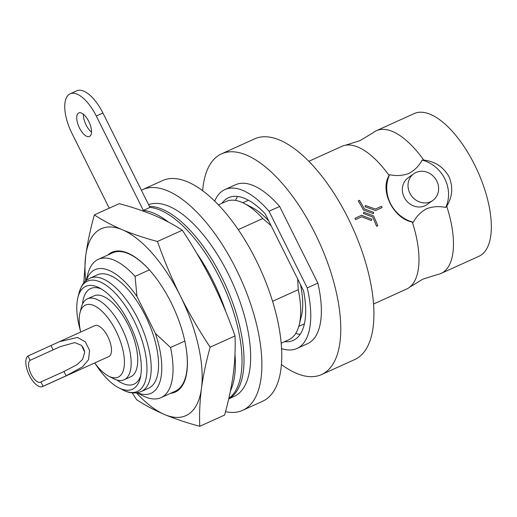 <?xml version="1.0" encoding="UTF-8"?>
<svg xmlns="http://www.w3.org/2000/svg" width="517" height="517" viewBox="0 0 517 517"><rect width="100%" height="100%" fill="white"/><g stroke="black" fill="none" stroke-linecap="round" stroke-linejoin="round"><path stroke-width="0.78" d="M228.701 398.904L233.975 396.513A105.009 45.535 -114.4 0 0 237.361 394.561A105.009 45.535 -114.4 0 0 230.925 279.464A105.009 45.535 -114.4 0 0 148.612 204.68M149.465 206.386A105.009 45.535 65.6 0 1 227.771 290.257A105.009 45.535 65.6 0 1 230.731 397.56A105.009 45.535 65.6 0 1 228.714 398.833M141.393 190.204A121.165 52.54 65.6 0 1 142.634 189.597A121.165 52.54 65.6 0 1 236.049 268.93A121.165 52.54 65.6 0 1 242.628 410.33A121.165 52.54 65.6 0 1 225.522 411.655M142.634 189.597L162.525 180.588A121.165 52.54 65.6 0 1 255.941 259.922A121.165 52.54 65.6 0 1 262.52 401.315L242.628 410.33M409.677 287.161A78.351 33.98 65.6 0 0 412.301 222.045L413.329 222.226C416.45 216.326 420.87 211.834 426.583 208.758C432.651 206.49 439.03 206.044 445.719 207.433L446.714 206.225A78.351 33.98 65.6 0 1 443.56 271.994A78.351 33.98 65.6 0 1 441.033 273.454A78.351 33.98 65.6 0 1 437.544 274.54L422.841 279.161L409.677 287.161A78.351 33.98 65.6 0 1 409.083 287.614A78.351 33.98 65.6 0 1 406.556 289.068L373.52 304.035M308.856 161.298L341.892 146.33A78.351 33.98 65.6 0 1 345.388 145.238L360.084 140.618L373.248 132.617A78.351 33.98 65.6 0 1 373.843 132.171A78.351 33.98 65.6 0 1 376.37 130.711A78.351 33.98 65.6 0 1 423.694 160.057L422.124 160.108C419.035 165.925 414.647 170.358 408.96 173.415C402.833 175.702 396.39 176.135 389.631 174.707L389.101 175.509C379.51 190.728 393.618 218.756 412.301 222.045M89.868 136.236A12.925 5.603 65.6 0 1 89.454 136.475A12.925 5.603 65.6 0 1 79.25 127.518A12.925 5.603 65.6 0 1 78.371 113.171A12.925 5.603 65.6 0 1 78.791 112.932A12.925 5.603 65.6 0 1 88.995 121.889A12.925 5.603 65.6 0 1 89.868 136.236M91.49 132.152A12.925 5.603 65.6 0 1 83.379 114.251M281.39 364.491A121.165 52.54 -114.4 0 0 321.522 374.586L354.675 359.573A121.165 52.54 -114.4 0 0 348.096 218.174A121.165 52.54 -114.4 0 0 254.681 138.84L221.535 153.853A121.165 52.54 -114.4 0 0 202.658 190.683M321.522 374.586A121.165 52.54 -114.4 0 0 314.943 233.193A121.165 52.54 -114.4 0 0 221.535 153.853M224.921 189.565A87.237 37.831 -114.4 0 1 269.021 211.253L279.626 206.451A87.237 37.831 -114.4 0 0 235.532 184.756L224.921 189.565A87.237 37.831 -114.4 0 0 214.697 201.048M284.615 341.647A78.351 33.98 -114.4 0 0 293.249 340.399A78.351 33.98 -114.4 0 0 303.544 290.735L265.189 213.805A78.351 33.98 -114.4 0 0 228.592 197.656A78.351 33.98 -114.4 0 0 221.955 203.323M300.118 334.396A78.351 33.98 65.6 0 1 295.711 333.407M186.294 349.124A75.928 32.926 65.6 0 1 177.732 389.76A75.928 32.926 65.6 0 1 175.282 391.175L160.981 397.657A75.928 32.926 65.6 0 1 142.679 395.66L137.063 392.758M107.853 255.01A76.736 33.275 65.6 0 1 151.345 272.129A76.736 33.275 65.6 0 1 171.069 302.535A76.736 33.275 65.6 0 1 186.333 349.35A76.736 33.275 65.6 0 1 170.513 393.334M40.895 381.953L43.053 386.277L66.124 375.827L82.597 366.812L88.562 359.619L89.564 350.397L85.337 341.86L77.563 337.452L59.429 341.679L27.957 356.006L30.115 360.33A12.117 5.254 65.6 0 0 30.936 373.778A12.117 5.254 65.6 0 0 40.5 382.179A12.117 5.254 65.6 0 0 40.895 381.953L63.966 371.503L77.123 364.621L82.63 359.36L84.698 352.193L81.524 345.369L74.791 342.603L60.237 346.636L30.115 360.33M59.429 341.679L94.805 325.658A16.964 7.354 65.6 0 1 108.195 337.414A16.964 7.354 65.6 0 1 109.352 356.245A16.964 7.354 65.6 0 1 108.803 356.562L42.504 386.593A16.964 7.354 65.6 0 1 29.107 374.838A16.964 7.354 65.6 0 1 27.957 356.006M84.517 350.83A12.117 5.254 65.6 0 1 82.778 346.81M94.676 362.96A39.583 17.164 -114.4 0 0 108.596 376.118A39.583 17.164 -114.4 0 0 119.414 376.421A39.583 17.164 -114.4 0 0 115.982 330.97A39.583 17.164 -114.4 0 0 84.193 305.793A39.583 17.164 -114.4 0 0 79.961 312.914A39.583 17.164 -114.4 0 0 80.678 332.056M79.961 312.914L81.266 307.66A44.423 19.265 65.6 0 1 86.016 299.666A44.423 19.265 65.6 0 1 87.451 298.839A44.423 19.265 65.6 0 1 122.529 329.633A44.423 19.265 65.6 0 1 125.547 378.948A44.423 19.265 65.6 0 1 124.112 379.775A44.423 19.265 65.6 0 1 113.404 378.606L108.596 376.118M87.451 298.839L94.01 295.866A44.423 19.265 65.6 0 1 129.095 326.66A44.423 19.265 65.6 0 1 132.106 375.975A44.423 19.265 65.6 0 1 130.678 376.803L124.112 379.775M150.686 386.994A62.195 26.974 -114.4 0 0 146.466 317.955A62.195 26.974 -114.4 0 0 97.351 274.844L89.997 278.178A62.195 26.974 65.6 0 1 139.105 321.29A62.195 26.974 65.6 0 1 143.332 390.329A62.195 26.974 65.6 0 1 141.322 391.485L148.683 388.151A62.195 26.974 -114.4 0 0 150.686 386.994M80.387 330.725A56.482 24.493 65.6 0 1 77.88 297.592A56.482 24.493 65.6 0 1 83.922 287.426A56.482 24.493 65.6 0 1 99.354 287.859A56.482 24.493 65.6 0 1 131.363 327.72A56.482 24.493 65.6 0 1 140.217 378.063A56.482 24.493 65.6 0 1 134.174 388.228A56.482 24.493 65.6 0 1 118.742 387.789A56.482 24.493 65.6 0 1 95.49 364.058M101.397 289.009A52.488 22.761 -114.4 0 0 88.982 289.507A52.488 22.761 -114.4 0 0 82.533 304.035M116.965 380.04A52.488 22.761 -114.4 0 0 135.68 383.175A52.488 22.761 -114.4 0 0 140.702 375.769M423.694 160.057C434.894 161.362 443.308 166.849 448.924 176.51C453.267 186.831 452.53 196.738 446.714 206.225M445.719 207.433A33.12 29.734 54.4 0 0 444.82 178.83A33.12 29.734 54.4 0 0 422.124 160.108M413.781 173.751L408.107 177.803A16.395 14.722 54.4 0 0 404.184 197.242A16.395 14.722 54.4 0 0 427.178 204.486L432.845 200.434A16.395 14.722 54.4 0 0 436.775 180.995A16.395 14.722 54.4 0 0 413.781 173.751A16.395 14.722 54.4 0 0 409.858 193.19A16.395 14.722 54.4 0 0 432.845 200.434M376.37 130.711L414.227 113.559A78.351 33.98 65.6 0 1 476.099 167.87A78.351 33.98 65.6 0 1 481.417 254.842A78.351 33.98 65.6 0 1 478.891 256.303L441.033 273.454M372.608 216.991A78.351 33.98 65.6 0 1 376.596 226.297L377.785 225.761L376.596 226.297A78.371 33.986 -114.4 0 0 372.615 216.985L363.438 213.508L363.768 212.196L373.539 215.867A78.371 33.986 65.6 0 1 377.791 225.755M363.47 210.038L373.313 213.663L363.47 210.038A78.371 33.986 -114.4 0 0 358.229 200.867A78.351 33.98 65.6 0 1 363.47 210.038M375.542 210.548L382.141 207.556L375.542 210.548L365.092 206.774L375.542 210.548M365.39 205.488L365.086 206.781L365.396 205.482L375.374 209.036L381.494 206.264A78.371 33.986 65.6 0 1 382.141 207.556M361.738 216.804L371.413 220.572L361.745 216.797L355.618 219.576A78.371 33.986 -114.4 0 0 354.979 218.277A78.351 33.98 65.6 0 1 355.618 219.576L361.745 216.797M345.388 145.238A78.351 33.98 65.6 0 1 389.101 175.509M184.821 341.052L170.539 347.514L155.378 333.407A67.85 29.424 65.6 0 1 153.206 392.041A67.85 29.424 65.6 0 1 137.263 392.726M170.539 347.514A75.928 32.926 65.6 0 1 163.43 396.242A75.928 32.926 65.6 0 1 160.981 397.657M86.384 280.414A67.85 29.424 65.6 0 1 92.834 270.953A67.85 29.424 65.6 0 1 136.973 296.487L135.066 276.375L149.374 269.893A75.928 32.926 65.6 0 0 112.622 252.852L98.32 259.334A75.928 32.926 65.6 0 1 135.066 276.375M86.229 280.544L87.748 274.404A75.928 32.926 65.6 0 1 95.871 260.742A75.928 32.926 65.6 0 1 98.32 259.334M218.491 204.894L226.007 201.488A75.928 32.926 65.6 0 1 244.308 203.485L252.328 207.627A67.85 29.424 65.6 0 1 268.801 221.056M244.308 203.485A75.928 32.926 65.6 0 1 262.759 218.529L271.115 225.703M297.669 278.96L298.231 289.675A75.928 32.926 65.6 0 1 299.24 324.734A75.928 32.926 65.6 0 1 291.116 338.396A75.928 32.926 65.6 0 1 288.673 339.811L281.151 343.217M300.513 284.66A67.85 29.424 65.6 0 1 301.411 315.977L299.24 324.734M298.231 289.675L272.549 301.308M238.253 229.626L262.759 218.529M151.836 272.711L149.374 269.893M155.378 333.407L136.973 296.487M235.468 200.415A78.351 33.98 65.6 0 1 237.633 196.454M358.229 200.867L359.425 200.325A78.371 33.986 65.6 0 1 364.375 208.939L373.668 212.338L373.319 213.663M372.615 216.985L363.438 213.508M363.445 213.502L363.774 212.196M354.979 218.277L361.57 215.292L371.801 219.221L371.419 220.565M389.631 174.707A33.12 29.734 54.4 0 0 413.329 222.226M43.053 386.277A16.964 7.354 65.6 0 1 42.504 386.593M199.756 426.299L224.604 415.048C228.585 400.843 231.487 387.13 233.296 373.907C234.957 360.756 235.526 348.096 235.009 335.927C228.488 317.283 220.869 299.143 212.151 281.5C203.271 263.883 193.326 246.796 182.314 230.233C174.048 224.785 164.69 219.828 154.253 215.363C143.655 210.968 131.977 207.065 119.207 203.659L94.365 214.91C102.631 220.358 111.989 225.315 122.426 229.781C133.024 234.175 144.702 238.078 157.472 241.484C163.992 260.083 171.612 278.23 180.33 295.918C189.177 313.496 199.123 330.583 210.167 347.178C206.186 361.389 203.284 375.103 201.475 388.319C199.814 401.47 199.245 414.13 199.756 426.299C186.992 422.887 175.308 418.99 164.716 414.595C154.273 410.13 144.922 405.173 136.65 399.725L132.197 392.868M85.77 280.938A102.586 44.488 65.6 0 1 85.667 256.051A102.586 44.488 65.6 0 1 122.426 229.781A102.586 44.488 65.6 0 1 180.33 295.918A102.586 44.488 65.6 0 1 201.475 388.319A102.586 44.488 65.6 0 1 164.716 414.595A102.586 44.488 65.6 0 1 136.462 392.842M83.806 282.993L85.667 256.051C87.483 242.828 90.378 229.115 94.365 214.91M210.167 347.178L235.009 335.927M157.472 241.484L182.314 230.233M281.539 348.6A87.237 37.831 -114.4 0 0 296.92 348.49A87.237 37.831 -114.4 0 0 307.24 287.911L269.021 211.253M296.92 348.49L307.525 343.682A87.237 37.831 -114.4 0 0 317.845 283.103L307.24 287.911M279.626 206.451L317.845 283.103M109.249 208.17L71.966 133.392A33.928 14.715 65.6 0 1 70.125 93.803A33.928 14.715 65.6 0 1 96.278 116.015L143.338 210.413A105.009 45.535 65.6 0 1 168.419 222.071M196.583 253.013A105.009 45.535 65.6 0 1 225.832 311.796M234.977 354.307A105.009 45.535 65.6 0 1 230.414 390.981M70.125 93.803L76.749 90.798A33.928 14.715 65.6 0 1 102.909 113.01L149.969 207.407A105.009 45.535 65.6 0 1 226.756 293.488A105.009 45.535 65.6 0 1 228.811 398.413M149.969 207.407L143.338 210.413M77.88 297.592L78.972 293.191A60.541 26.257 65.6 0 1 85.447 282.301A60.541 26.257 65.6 0 1 134.071 320.811A60.541 26.257 65.6 0 1 139.312 390.335A60.541 26.257 65.6 0 1 122.768 389.87C129.276 393.334 135.46 393.87 141.322 391.485M66.124 375.827L63.966 371.503M53.186 349.88L51.028 345.556M102.909 113.01L96.278 116.015M89.997 278.178L87.218 279.781C84.038 281.429 81.285 285.901 78.972 293.191M298.8 326.356L304.397 323.823M242.803 202.748L248.399 200.208M118.742 387.789L122.768 389.87"/></g></svg>
